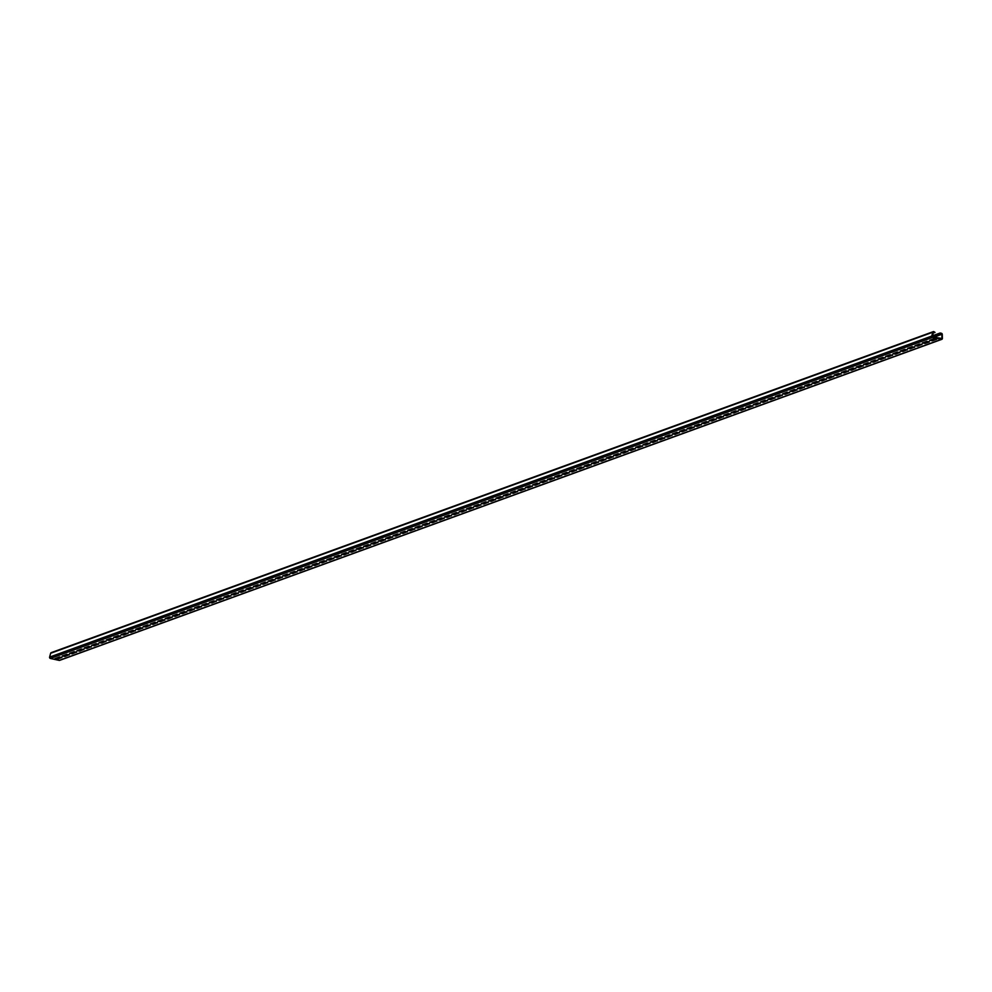 <?xml version="1.0" encoding="UTF-8"?>
<svg xmlns="http://www.w3.org/2000/svg" width="992" height="992" viewBox="0 0 992 992"><rect width="100%" height="100%" fill="white"/><g stroke="black" fill="none" stroke-linecap="round" stroke-linejoin="round"><path stroke-width="1.49" d="M60.066 660.089A1.029 0.905 -110 0 1 59.222 660.399L50.369 658.452A1.029 0.905 -110 0 1 49.6 657.113L50.642 653.269A1.029 0.905 -110 0 1 51.646 652.637M932.294 335.866L940.143 333.002L941.47 333.3A1.029 0.905 -110 0 1 942.276 334.329L942.4 338.421A1.029 0.905 -110 0 1 941.358 339.363L932.517 337.416A1.029 0.905 -110 0 1 931.736 336.077L932.778 332.246A1.029 0.905 -110 0 1 933.782 331.601L935.047 332.394L933.224 332.419L932.567 336.92L941.941 338.47L941.817 334.304L940.094 333.498L932.17 336.375M59.731 656.964L59.756 657.907M933.026 333.126L935.047 332.394M929.07 341.533L925.176 342.959L922.808 342.773M936.423 338.867L932.517 340.281L930.161 340.107M921.717 344.212L917.823 345.638L915.455 345.452M914.364 346.89L910.47 348.304L908.102 348.13M907.023 349.568L903.117 350.982L900.761 350.808M899.67 352.234L895.764 353.66L893.408 353.474M892.316 354.913L888.41 356.339L886.054 356.153M884.963 357.591L881.07 359.005L878.701 358.831M877.61 360.27L873.716 361.683L871.348 361.51M870.257 362.936L866.363 364.362L863.995 364.176M862.916 365.614L859.01 367.04L856.654 366.854M855.563 368.292L851.657 369.706L849.301 369.532M848.21 370.971L844.304 372.384L841.948 372.211M840.856 373.637L836.963 375.063L834.594 374.877M833.503 376.315L829.61 377.741L827.241 377.555M826.15 378.994L822.256 380.407L819.888 380.234M818.797 381.672L814.903 383.086L812.535 382.9M811.456 384.338L807.55 385.764L805.194 385.578M804.103 387.016L800.197 388.442L797.841 388.256M796.75 389.695L792.856 391.108L790.488 390.935M789.396 392.373L785.503 393.787L783.134 393.601M782.043 395.039L778.15 396.465L775.781 396.279M774.69 397.718L770.796 399.144L768.428 398.958M767.349 400.396L763.443 401.81L761.087 401.636M759.996 403.074L756.09 404.488L753.734 404.302M752.643 405.74L748.749 407.166L746.381 406.98M745.29 408.419L741.396 409.845L739.028 409.659M737.936 411.097L734.043 412.511L731.674 412.337M730.583 413.776L726.69 415.189L724.321 415.003M723.242 416.442L719.336 417.868L716.98 417.682M715.889 419.12L711.983 420.546L709.627 420.36M708.536 421.798L704.63 423.212L702.274 423.038M701.183 424.477L697.289 425.89L694.921 425.704M693.83 427.143L689.936 428.569L687.568 428.383M686.476 429.821L682.583 431.235L680.214 431.061M679.136 432.5L675.23 433.913L672.874 433.74M671.782 435.178L667.876 436.592L665.52 436.406M664.429 437.844L660.523 439.27L658.167 439.084M657.076 440.522L653.182 441.936L650.814 441.762M649.723 443.201L645.829 444.614L643.461 444.441M642.37 445.879L638.476 447.293L636.108 447.107M635.029 448.545L631.123 449.971L628.767 449.785M627.676 451.224L623.77 452.637L621.414 452.464M620.322 453.902L616.416 455.316L614.06 455.142M612.969 456.58L609.076 457.994L606.707 457.808M605.616 459.246L601.722 460.672L599.354 460.486M598.263 461.925L594.369 463.338L592.001 463.165M590.922 464.603L587.016 466.017L584.66 465.843M583.569 467.282L579.663 468.695L577.307 468.509M576.216 469.948L572.31 471.374L569.954 471.188M568.862 472.626L564.969 474.04L562.6 473.866M561.509 475.304L557.616 476.718L555.247 476.544M554.156 477.97L550.262 479.396L547.894 479.21M546.815 480.649L542.909 482.075L540.553 481.889M539.462 483.327L535.556 484.741L533.2 484.567M532.109 486.006L528.203 487.419L525.847 487.246M524.756 488.672L520.862 490.098L518.494 489.912M517.402 491.35L513.509 492.776L511.14 492.59M510.049 494.028L506.156 495.442L503.787 495.268M502.708 496.707L498.802 498.12L496.446 497.947M495.355 499.373L491.449 500.799L489.093 500.613M488.002 502.051L484.096 503.477L481.74 503.291M480.649 504.73L476.755 506.143L474.387 505.97M473.296 507.408L469.402 508.822L467.034 508.648M465.942 510.074L462.049 511.5L459.68 511.314M458.602 512.752L454.696 514.178L452.34 513.992M451.248 515.431L447.342 516.844L444.986 516.671M443.895 518.109L439.989 519.523L437.633 519.349M436.542 520.775L432.648 522.201L430.28 522.015M429.189 523.454L425.295 524.88L422.927 524.694M421.836 526.132L417.942 527.546L415.574 527.372M414.495 528.81L410.589 530.224L408.233 530.05M407.142 531.476L403.236 532.902L400.88 532.716M399.788 534.155L395.882 535.581L393.526 535.395M392.435 536.833L388.542 538.247L386.173 538.073M385.082 539.512L381.188 540.925L378.82 540.752M377.729 542.178L373.835 543.604L371.467 543.418M370.376 544.856L366.482 546.282L364.114 546.096M363.035 547.534L359.129 548.948L356.773 548.774M355.682 550.213L351.776 551.626L349.42 551.453M348.328 552.879L344.435 554.305L342.066 554.119M340.975 555.557L337.082 556.983L334.713 556.797M333.622 558.236L329.728 559.649L327.36 559.476M326.269 560.914L322.375 562.328L320.007 562.154M318.928 563.58L315.022 565.006L312.666 564.82M311.575 566.258L307.669 567.684L305.313 567.498M304.222 568.937L300.328 570.35L297.96 570.177M296.868 571.615L292.975 573.029L290.606 572.843M289.515 574.281L285.622 575.707L283.253 575.521M282.162 576.96L278.268 578.386L275.9 578.2M274.821 579.638L270.915 581.052L268.559 580.878M267.468 582.316L263.562 583.73L261.206 583.544M260.115 584.982L256.209 586.408L253.853 586.222M252.762 587.661L248.868 589.087L246.5 588.901M245.408 590.339L241.515 591.753L239.146 591.579M238.055 593.018L234.162 594.431L231.793 594.245M230.714 595.684L226.808 597.11L224.452 596.924M223.361 598.362L219.455 599.788L217.099 599.602M216.008 601.04L212.102 602.454L209.746 602.28M208.655 603.719L204.761 605.132L202.393 604.946M201.302 606.385L197.408 607.811L195.04 607.625M193.948 609.063L190.055 610.489L187.686 610.303M186.608 611.742L182.702 613.155L180.346 612.982M179.254 614.42L175.348 615.834L172.992 615.648M171.901 617.086L167.995 618.512L165.639 618.326M164.548 619.764L160.654 621.178L158.286 621.004M157.195 622.443L153.301 623.856L150.933 623.683M149.842 625.121L145.948 626.535L143.58 626.349M142.501 627.787L138.595 629.213L136.239 629.027M135.148 630.466L131.242 631.879L128.886 631.706M127.794 633.144L123.888 634.558L121.532 634.384M120.441 635.822L116.548 637.236L114.179 637.05M113.088 638.488L109.194 639.914L106.826 639.728M105.735 641.167L101.841 642.58L99.473 642.407M98.394 643.845L94.488 645.259L92.132 645.085M91.041 646.524L87.135 647.937L84.779 647.751M83.688 649.19L79.782 650.616L77.426 650.43M76.334 651.868L72.441 653.282L70.072 653.108M68.981 654.546L65.088 655.96L62.719 655.786M61.628 657.212L57.734 658.638L55.366 658.452M926.702 341.36L922.374 342.996L925.114 343.455L929.306 341.93L926.702 341.36M934.055 338.681L929.727 340.33L932.468 340.777L936.659 339.252L934.055 338.681M921.952 344.608L919.361 344.038L915.021 345.675L917.761 346.134L921.99 344.336M914.599 347.274L912.008 346.704L907.668 348.353L910.408 348.8L914.636 347.014M907.246 349.953L904.654 349.382L900.327 351.032L903.055 351.478L907.283 349.692M899.905 352.631L897.301 352.061L892.974 353.698L895.714 354.156L899.93 352.358M892.552 355.31L889.948 354.739L885.62 356.376L888.361 356.835L892.577 355.037M885.199 357.976L882.595 357.405L878.267 359.054L881.008 359.501L885.224 357.715M877.846 360.654L875.254 360.084L870.914 361.733L873.654 362.179L877.87 360.394M870.492 363.332L867.901 362.762L863.561 364.399L866.301 364.858L870.53 363.06M863.139 366.011L860.548 365.44L856.22 367.077L858.948 367.536L863.176 365.738M855.798 368.677L853.194 368.106L848.867 369.756L851.607 370.202L855.823 368.416M848.445 371.355L845.841 370.785L841.514 372.434L844.254 372.88L848.47 371.095M841.092 374.034L838.488 373.463L834.16 375.1L836.901 375.559L841.117 373.761M833.739 376.712L831.147 376.142L826.807 377.778L829.548 378.237L833.764 376.439M826.386 379.378L823.794 378.808L819.454 380.457L822.194 380.903L826.423 379.118M819.032 382.056L816.441 381.486L812.113 383.135L814.841 383.582L819.07 381.796M811.679 384.735L809.088 384.164L804.76 385.801L807.5 386.26L811.716 384.462M804.338 387.413L801.734 386.843L797.407 388.48L800.147 388.926L804.363 387.14M796.985 390.079L794.381 389.509L790.054 391.158L792.794 391.604L797.01 389.819M789.632 392.758L787.04 392.187L782.7 393.836L785.441 394.283L789.657 392.497M782.279 395.436L779.687 394.866L775.347 396.502L778.088 396.961L782.316 395.163M774.926 398.102L772.334 397.544L768.006 399.181L770.734 399.627L774.963 397.842M767.572 400.78L764.981 400.21L760.653 401.859L763.394 402.306L767.61 400.52M760.232 403.459L757.628 402.888L753.3 404.538L756.04 404.984L760.256 403.198M752.878 406.137L750.274 405.567L745.947 407.204L748.687 407.662L752.903 405.864M745.525 408.803L742.934 408.245L738.594 409.882L741.334 410.328L745.55 408.543M738.172 411.482L735.58 410.911L731.24 412.56L733.981 413.007L738.209 411.221M730.819 414.16L728.227 413.59L723.9 415.239L726.628 415.685L730.856 413.9M723.466 416.838L720.874 416.268L716.546 417.905L719.287 418.364L723.503 416.566M716.125 419.504L713.521 418.946L709.193 420.583L711.934 421.03L716.15 419.244M708.772 422.183L706.168 421.612L701.84 423.262L704.58 423.708L708.796 421.922M701.418 424.861L698.827 424.291L694.487 425.94L697.227 426.386L701.443 424.601M694.065 427.54L691.474 426.969L687.134 428.606L689.874 429.065L694.102 427.267M686.712 430.206L684.12 429.635L679.793 431.284L682.521 431.731L686.749 429.945M679.359 432.884L676.767 432.314L672.44 433.963L675.18 434.409L679.396 432.624M672.018 435.562L669.414 434.992L665.086 436.641L667.827 437.088L672.043 435.29M664.665 438.241L662.061 437.67L657.733 439.307L660.474 439.766L664.69 437.968M657.312 440.907L654.72 440.336L650.38 441.986L653.12 442.432L657.336 440.646M649.958 443.585L647.367 443.015L643.027 444.664L645.767 445.11L649.996 443.325M642.605 446.264L640.014 445.693L635.686 447.33L638.414 447.789L642.642 445.991M635.252 448.942L632.66 448.372L628.333 450.008L631.073 450.467L635.289 448.669M627.911 451.608L625.307 451.038L620.98 452.687L623.72 453.133L627.936 451.348M620.558 454.286L617.954 453.716L613.626 455.365L616.367 455.812L620.583 454.026M613.205 456.965L610.613 456.394L606.273 458.031L609.014 458.49L613.23 456.692M605.852 459.643L603.26 459.073L598.92 460.71L601.66 461.168L605.889 459.37M598.498 462.309L595.907 461.739L591.567 463.388L594.307 463.834L598.536 462.049M591.145 464.988L588.554 464.417L584.226 466.066L586.954 466.513L591.182 464.727M583.804 467.666L581.2 467.096L576.873 468.732L579.613 469.191L583.829 467.393M576.451 470.344L573.847 469.774L569.52 471.411L572.26 471.87L576.476 470.072M569.098 473.01L566.506 472.44L562.166 474.089L564.907 474.536L569.123 472.75M561.745 475.689L559.153 475.118L554.813 476.768L557.554 477.214L561.782 475.428M554.392 478.367L551.8 477.797L547.46 479.434L550.2 479.892L554.429 478.094M547.038 481.046L544.447 480.475L540.119 482.112L542.847 482.571L547.076 480.773M539.698 483.712L537.094 483.141L532.766 484.79L535.506 485.237L539.722 483.451M532.344 486.39L529.74 485.82L525.413 487.469L528.153 487.915L532.369 486.13M524.991 489.068L522.4 488.498L518.06 490.135L520.8 490.594L525.016 488.796M517.638 491.747L515.046 491.176L510.706 492.813L513.447 493.272L517.675 491.474M510.285 494.413L507.693 493.842L503.353 495.492L506.094 495.938L510.322 494.152M502.932 497.091L500.34 496.521L496.012 498.17L498.74 498.616L502.969 496.831M495.591 499.77L492.987 499.199L488.659 500.836L491.4 501.295L495.616 499.497M488.238 502.448L485.634 501.878L481.306 503.514L484.046 503.973L488.262 502.175M480.884 505.114L478.28 504.544L473.953 506.193L476.693 506.639L480.909 504.854M473.531 507.792L470.94 507.222L466.6 508.871L469.34 509.318L473.568 507.532M466.178 510.471L463.586 509.9L459.246 511.537L461.987 511.996L466.215 510.198M458.825 513.149L456.233 512.579L451.906 514.216L454.634 514.674L458.862 512.876M451.484 515.815L448.88 515.245L444.552 516.894L447.293 517.34L451.509 515.555M444.131 518.494L441.527 517.923L437.199 519.572L439.94 520.019L444.156 518.233M436.778 521.172L434.174 520.602L429.846 522.238L432.586 522.697L436.802 520.899M429.424 523.85L426.833 523.28L422.493 524.917L425.233 525.376L429.449 523.578M422.071 526.516L419.48 525.946L415.14 527.595L417.88 528.042L422.108 526.256M414.718 529.195L412.126 528.624L407.799 530.274L410.527 530.72L414.755 528.934M407.377 531.873L404.773 531.303L400.446 532.94L403.186 533.398L407.402 531.6M400.024 534.552L397.42 533.981L393.092 535.618L395.833 536.077L400.049 534.279M392.671 537.218L390.067 536.647L385.739 538.296L388.48 538.743L392.696 536.957M385.318 539.896L382.726 539.326L378.386 540.975L381.126 541.421L385.342 539.636M377.964 542.574L375.373 542.004L371.033 543.641L373.773 544.1L378.002 542.302M370.611 545.253L368.02 544.682L363.692 546.319L366.42 546.778L370.648 544.98M363.258 547.919L360.666 547.348L356.339 548.998L359.079 549.444L363.295 547.658M355.917 550.597L353.313 550.027L348.986 551.676L351.726 552.122L355.942 550.337M348.564 553.276L345.96 552.705L341.632 554.342L344.373 554.801L348.589 553.003M341.211 555.954L338.619 555.384L334.279 557.02L337.02 557.479L341.236 555.681M333.858 558.62L331.266 558.05L326.926 559.699L329.666 560.145L333.895 558.36M326.504 561.298L323.913 560.728L319.585 562.377L322.313 562.824L326.542 561.038M319.151 563.977L316.56 563.406L312.232 565.043L314.972 565.502L319.188 563.704M311.81 566.655L309.206 566.085L304.879 567.722L307.619 568.168L311.835 566.382M304.457 569.321L301.853 568.751L297.526 570.4L300.266 570.846L304.482 569.061M297.104 572L294.512 571.429L290.172 573.078L292.913 573.525L297.129 571.739M289.751 574.678L287.159 574.108L282.819 575.744L285.56 576.203L289.788 574.405M282.398 577.356L279.806 576.786L275.478 578.423L278.206 578.869L282.435 577.084M275.044 580.022L272.453 579.452L268.125 581.101L270.866 581.548L275.082 579.762M267.704 582.701L265.1 582.13L260.772 583.78L263.512 584.226L267.728 582.44M260.35 585.379L257.746 584.809L253.419 586.446L256.159 586.904L260.375 585.106M252.997 588.045L250.406 587.487L246.066 589.124L248.806 589.57L253.022 587.785M245.644 590.724L243.052 590.153L238.712 591.802L241.453 592.249L245.681 590.463M238.291 593.402L235.699 592.832L231.372 594.481L234.1 594.927L238.328 593.142M230.938 596.08L228.346 595.51L224.018 597.147L226.759 597.606L230.975 595.808M223.597 598.746L220.993 598.188L216.665 599.825L219.406 600.272L223.622 598.486M216.244 601.425L213.64 600.854L209.312 602.504L212.052 602.95L216.268 601.164M208.89 604.103L206.299 603.533L201.959 605.182L204.699 605.628L208.915 603.843M201.537 606.782L198.946 606.211L194.606 607.848L197.346 608.307L201.574 606.509M194.184 609.448L191.592 608.89L187.265 610.526L189.993 610.973L194.221 609.187M186.831 612.126L184.239 611.556L179.912 613.205L182.652 613.651L186.868 611.866M179.49 614.804L176.886 614.234L172.558 615.883L175.299 616.33L179.515 614.544M172.137 617.483L169.533 616.912L165.205 618.549L167.946 619.008L172.162 617.21M164.784 620.149L162.192 619.578L157.852 621.228L160.592 621.674L164.808 619.888M157.43 622.827L154.839 622.257L150.499 623.906L153.239 624.352L157.468 622.567M150.077 625.506L147.486 624.935L143.158 626.584L145.886 627.031L150.114 625.233M142.724 628.184L140.132 627.614L135.805 629.25L138.533 629.709L142.761 627.911M135.383 630.85L132.779 630.28L128.452 631.929L131.192 632.375L135.408 630.59M128.03 633.528L125.426 632.958L121.098 634.607L123.839 635.054L128.055 633.268M120.677 636.207L118.085 635.636L113.745 637.273L116.486 637.732L120.702 635.934M113.324 638.885L110.732 638.315L106.392 639.952L109.132 640.41L113.361 638.612M105.97 641.551L103.379 640.981L99.039 642.63L101.779 643.076L106.008 641.291M98.617 644.23L96.026 643.659L91.698 645.308L94.426 645.755L98.654 643.969M91.276 646.908L88.672 646.338L84.345 647.974L87.085 648.433L91.301 646.635M83.923 649.586L81.319 649.016L76.992 650.653L79.732 651.112L83.948 649.314M76.57 652.252L73.978 651.682L69.638 653.331L72.379 653.778L76.595 651.992M69.217 654.931L66.625 654.36L62.285 656.01L65.026 656.456L69.254 654.67M61.864 657.609L59.272 657.039L54.932 658.676L57.672 659.134L61.901 657.336M59.222 660.399L941.358 339.363M940.937 338.756L941.941 338.396M933.844 337.206L941.817 334.304M932.703 336.958L941.408 333.783M50.369 658.452L932.517 337.416M49.6 657.113L931.736 336.077M50.642 653.269L932.778 332.246M59.681 660.362L941.83 339.338M51.175 652.662L933.311 331.638"/></g></svg>
